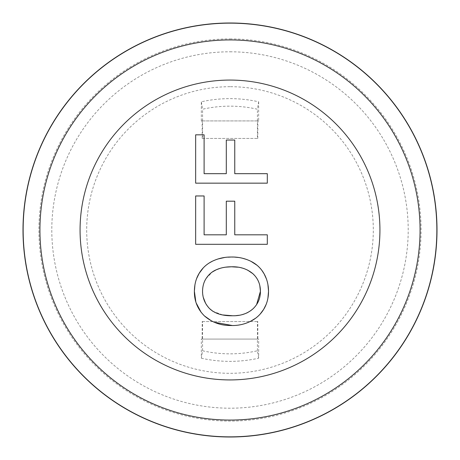 <?xml version="1.0" encoding="UTF-8"?>
<svg xmlns="http://www.w3.org/2000/svg" width="460" height="460" viewBox="0 0 460 460"><rect width="100%" height="100%" fill="white"/><g stroke="black" fill="none" stroke-linecap="round" stroke-linejoin="round"><path stroke-width="0.34" stroke-dasharray="2.3 1.72" d="M212.767 311.236L222.755 314.95M204.108 134.82L204.108 173.679L226.297 173.679L226.297 140.047M234.755 140.047L234.755 173.679L267.306 173.679L267.306 183.16L195.655 183.16L195.655 134.82M209.202 262.988L207.207 264.362M206.62 264.81L205.166 266.024M203.918 267.202L203.285 267.852M196.638 278.547L194.942 284.688M195.839 301.933L196.15 302.916M201.06 312.202L204.487 315.974M214.055 322.201L211.945 321.218M255.616 318.234L260.107 314.151M266.179 304.342L267.898 298.316M267.91 284.447L266.363 278.806M261.567 269.945L256.985 265.236M251.085 261.401L246.606 259.469M242.713 258.301L238.378 257.468M234.364 257.082L224.606 257.496M212.37 261.217L218.057 258.957M209.484 308.528L205.557 303.221M203.228 297.223L202.544 291.18M206.16 278.421L212.434 271.912M225.63 267.168L219.983 268.387M237.803 267.191L241.138 267.795M241.88 267.979L247.497 270.031M254.897 275.77L256.605 278.007M257.134 278.829L257.962 280.33M258.905 282.48L259.82 285.602M256.599 304.618L252.988 308.821M250.568 310.793L247.905 312.426M246.531 313.099L245.007 313.726M242.322 314.588L238.947 315.296M235.859 315.646L232.553 315.761M267.306 234.824L267.306 244.306L195.655 244.306M234.755 201.192L234.755 234.824M226.297 234.824L226.297 201.192M195.655 195.966L204.108 195.966L204.108 234.824M230 23.178A206.822 206.822 0 0 1 436.822 230A206.822 206.822 0 0 1 230 436.822A206.822 206.822 0 0 1 23.178 230A206.822 206.822 0 0 1 230 23.178M230 38.922A191.078 191.078 0 0 1 421.078 230A191.078 191.078 0 0 1 230 421.078A191.078 191.078 0 0 1 38.922 230A191.078 191.078 0 0 1 230 38.922M230 51.796A178.204 178.204 0 0 1 408.204 230A178.204 178.204 0 0 1 230 408.204A178.204 178.204 0 0 1 51.796 230A178.204 178.204 0 0 1 230 51.796M230 86.693A143.307 143.307 0 0 0 86.693 230A143.307 143.307 0 0 0 230 373.307A143.307 143.307 0 0 0 373.307 230A143.307 143.307 0 0 0 230 86.693M201.336 358.202A131.364 131.364 0 0 0 258.664 358.202L258.664 339.072L201.336 339.072L201.336 358.202L202.59 350.773L202.59 321.557L202.199 321.557L202.118 339.072L201.336 339.072M258.664 101.798L258.664 120.928L201.336 120.928L201.336 101.798A131.364 131.364 0 0 1 258.664 101.798L257.41 109.227A123.843 123.843 0 0 0 202.59 109.227L201.336 101.798M202.59 350.773A123.843 123.843 0 0 0 257.41 350.773L258.664 358.202M201.336 120.928L202.118 120.928L202.199 138.443L202.59 138.443L202.59 109.227M257.41 350.773L257.41 321.557L257.801 321.557L257.882 339.072L258.664 339.072M202.59 321.557L257.41 321.557M258.664 120.928L257.882 120.928L257.801 138.443L257.41 138.443L257.41 109.227M202.59 138.443L257.41 138.443M202.199 138.443L257.801 138.443M202.118 120.928L257.882 120.928M202.118 339.072L257.882 339.072M202.199 321.557L257.801 321.557"/><path stroke-width="0.69" d="M222.755 314.95L232.553 315.761C240.689 315.94 247.503 313.628 252.988 308.821C257.979 304.06 260.458 298.229 260.417 291.324C260.412 284.228 257.911 278.358 252.896 273.717C247.06 268.841 239.936 266.536 231.529 266.788L225.63 267.168M212.434 271.912L216.28 269.767C220.714 267.777 225.797 266.783 231.529 266.788L237.803 267.191M219.983 268.387L216.28 269.767C212.244 271.452 208.869 274.338 206.16 278.421C203.855 281.917 202.653 286.166 202.544 291.18C202.561 297.856 204.873 303.64 209.484 308.528L212.767 311.236M232.553 315.761C222.375 315.94 214.688 313.524 209.484 308.528M214.055 322.201L232.409 325.536C238.734 325.53 244.697 324.162 250.303 321.442C244.651 324.173 238.688 325.536 232.409 325.536L230 325.496C220.397 325.484 211.893 322.31 204.487 315.974C197.622 309.2 194.258 300.949 194.384 291.226C194.488 284.303 196.081 278.346 199.151 273.355C202.331 268.03 206.741 263.983 212.37 261.217C218.103 258.508 223.986 257.117 230 257.036L231.575 257.013C238.464 256.916 244.967 258.382 251.085 261.401C256.691 264.201 261.038 268.358 264.132 273.873L261.567 269.945M230 244.306L195.655 244.306L195.655 195.966L204.108 195.966L204.108 234.824L226.297 234.824L226.297 201.192L234.755 201.192L234.755 234.824L267.306 234.824L267.306 244.306L230 244.306M230 183.16L195.655 183.16L195.655 134.82L204.108 134.82L204.108 173.679L226.297 173.679L226.297 140.047L234.755 140.047L234.755 173.679L267.306 173.679L267.306 183.16L230 183.16M195.655 134.82L204.108 134.82M226.297 140.047L234.755 140.047M212.37 261.217L209.202 262.988M207.207 264.362L206.62 264.81M205.166 266.024L203.918 267.202M203.285 267.852L199.151 273.355L196.638 278.547M194.942 284.688L194.384 291.226L195.839 301.933M196.15 302.916L201.06 312.202M211.945 321.218L204.487 315.974M260.107 314.151L263.672 309.379C260.394 314.692 255.938 318.711 250.303 321.442L255.616 318.234M267.898 298.316L268.531 291.278C268.508 298.091 266.892 304.123 263.672 309.379L266.179 304.342M266.363 278.806L264.132 273.873C267.024 279.122 268.49 284.924 268.531 291.278L267.91 284.447M256.985 265.236L251.085 261.401M246.606 259.469L242.713 258.301M238.378 257.468L234.364 257.082M218.057 258.957L224.606 257.496M205.557 303.221L203.228 297.223M202.544 291.18C202.653 286.154 203.861 281.899 206.16 278.421M241.138 267.795L241.88 267.979M247.497 270.031L252.896 273.717L254.897 275.77M256.605 278.007L257.134 278.829M257.962 280.33L258.905 282.48M259.82 285.602L260.417 291.324L256.599 304.618M252.988 308.821L250.568 310.793M247.905 312.426L246.531 313.099M245.007 313.726L242.322 314.588M238.947 315.296L235.859 315.646M226.297 201.192L234.755 201.192M234.755 234.824L267.306 234.824M204.108 234.824L226.297 234.824M195.655 244.306L195.655 195.966M230 437A207 207 0 0 1 23 230A207 207 0 0 1 230 23A207 207 0 0 1 437 230A207 207 0 0 1 230 437M230 80.069A149.931 149.931 0 0 1 379.931 230A149.931 149.931 0 0 1 230 379.931A149.931 149.931 0 0 1 80.069 230A149.931 149.931 0 0 1 230 80.069M230 420.066A190.066 190.066 0 0 0 420.066 230A190.066 190.066 0 0 0 230 39.934A190.066 190.066 0 0 0 39.934 230A190.066 190.066 0 0 0 230 420.066M230 436.856A206.856 206.856 0 0 0 436.856 230A206.856 206.856 0 0 0 230 23.144A206.856 206.856 0 0 0 23.144 230A206.856 206.856 0 0 0 230 436.856"/></g></svg>
